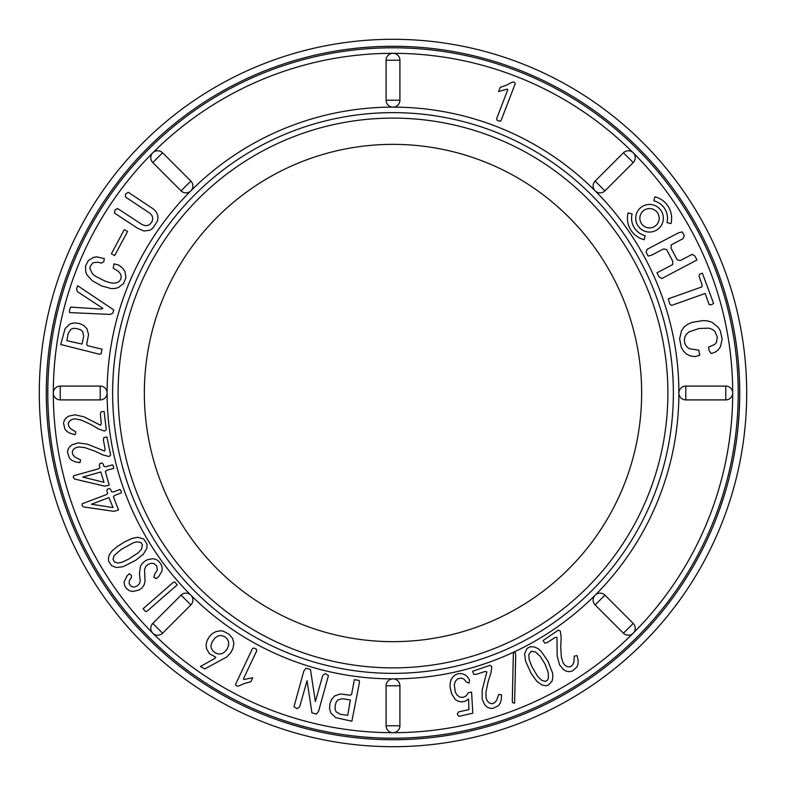 <?xml version="1.0" encoding="UTF-8"?>
<svg xmlns="http://www.w3.org/2000/svg" width="786" height="786" viewBox="0 0 786 786"><rect width="100%" height="100%" fill="white"/><g stroke="black" fill="none" stroke-linecap="round" stroke-linejoin="round"><path stroke-width="1.18" d="M633.202 633.202A339.69 339.69 0 0 1 393 732.69A6.907 6.907 0 0 1 386.093 725.783L386.093 685.795A6.907 6.907 0 0 1 393 678.888A6.907 6.907 0 0 1 399.907 685.795L399.907 725.783A6.907 6.907 0 0 1 393 732.69A339.69 339.69 0 0 1 152.798 633.202A6.907 6.907 0 0 1 152.798 623.426L181.075 595.149A6.907 6.907 0 0 1 190.851 595.149A6.907 6.907 0 0 1 190.851 604.925L162.574 633.202A6.907 6.907 0 0 1 152.798 633.202A339.69 339.69 0 0 1 53.31 393L53.31 393A6.907 6.907 0 0 1 60.217 386.093L100.205 386.093A6.907 6.907 0 0 1 107.112 393A6.907 6.907 0 0 1 100.205 399.907L60.217 399.907A6.907 6.907 0 0 1 53.31 393A339.69 339.69 0 0 1 152.798 152.798A6.907 6.907 0 0 1 162.574 152.798L190.851 181.075A6.907 6.907 0 0 1 190.851 190.851A6.907 6.907 0 0 1 181.075 190.851L152.798 162.574A6.907 6.907 0 0 1 152.798 152.798A339.69 339.69 0 0 1 393 53.31L393 53.31A6.907 6.907 0 0 1 399.907 60.217L399.907 100.205A6.907 6.907 0 0 1 393 107.112A6.907 6.907 0 0 1 386.093 100.205L386.093 60.217A6.907 6.907 0 0 1 393 53.31A339.69 339.69 0 0 1 633.202 152.798L633.202 152.798A6.907 6.907 0 0 1 633.202 162.574L604.925 190.851A6.907 6.907 0 0 1 595.149 190.851A6.907 6.907 0 0 1 595.149 181.075L623.426 152.798A6.907 6.907 0 0 1 633.202 152.798A339.69 339.69 0 0 1 732.69 393L732.69 393A6.907 6.907 0 0 1 725.783 399.907L685.795 399.907A6.907 6.907 0 0 1 678.888 393A6.907 6.907 0 0 1 685.795 386.093L725.783 386.093A6.907 6.907 0 0 1 732.69 393A339.69 339.69 0 0 1 633.202 633.202L633.202 633.202A6.907 6.907 0 0 1 623.426 633.202L595.149 604.925A6.907 6.907 0 0 1 595.149 595.149A6.907 6.907 0 0 1 604.925 595.149L633.202 623.426A6.907 6.907 0 0 1 633.202 633.202A6.907 6.907 0 0 1 623.426 633.202L633.202 623.426M107.112 393A285.888 285.888 0 0 1 595.149 190.851A285.888 285.888 0 0 1 678.888 393L678.888 393A285.888 285.888 0 0 1 190.851 595.149L190.851 595.149A285.888 285.888 0 0 1 107.112 393L107.112 393A6.907 6.907 0 0 1 100.205 399.907L100.205 386.093M393 732.69A6.907 6.907 0 0 1 386.093 725.783L399.907 725.783M393 53.31A339.69 339.69 0 0 1 687.18 562.845A339.69 339.69 0 0 1 98.82 562.845A339.69 339.69 0 0 1 393 53.31A6.907 6.907 0 0 1 399.907 60.217L386.093 60.217M732.69 393A6.907 6.907 0 0 1 725.783 399.907L725.783 386.093M393 39.3A353.7 353.7 0 0 1 699.314 569.85A353.7 353.7 0 0 1 86.686 569.85A353.7 353.7 0 0 1 393 39.3M393 46.276A346.724 346.724 0 0 1 693.272 566.362A346.724 346.724 0 0 1 92.728 566.362A346.724 346.724 0 0 1 393 46.276M393 118.106A274.894 274.894 0 0 1 631.06 530.442A274.894 274.894 0 0 1 154.94 530.442A274.894 274.894 0 0 1 393 118.106M393 144.359A248.641 248.641 0 0 1 608.335 517.326A248.641 248.641 0 0 1 177.665 517.326A248.641 248.641 0 0 1 393 144.359M70.858 329.324L73.393 328.342L76.959 328.587L80.594 329.825L82.785 331.702L83.68 336.349L82.009 344.062L66.859 340.692L68.186 333.51L70.858 329.324M86.951 328.774L83.876 325.542L79.396 323.518L74.346 322.879L69.964 323.95L65.12 328.587L60.718 344.484L99.154 354.172L101.07 353.916L102.033 349.19L87.452 345.673L86.755 344.032L88.553 334.561L86.951 328.774M113.793 309.959L77.686 285.74L76.606 288.963L77.303 291.567L102.828 308.348L101.148 309.085L70.671 307.1L69.502 310.175L69.6 312.582L110.286 314.42L112.712 313.172L113.793 309.959M124.925 271.494L122.557 268.095L118.548 264.951L113.95 263.9L113.263 268.262L118.185 271.16L120.582 274.098L121.26 276.888L120.7 279.384L119.217 281.368L117.016 282.646L114.068 283.206L110.148 282.744L105.186 281.172L95.342 276.181L92.365 273.675L89.938 268.733L90.213 266.316L93.062 262.711L98.073 262.21L101.394 263.153L103.791 261.748L104.312 258.604L96.855 256.865L93.563 257.356L88.376 260.5L85.517 265.973L85.743 272.005L87.079 275.051L92.434 280.838L101.561 285.917L111.258 288.59L115.218 288.462L118.598 287.401L123.549 283.54L125.937 277.723L124.925 271.494M114.687 255.538L127.568 231.438L124.276 229.659L111.386 253.76L114.687 255.538M157.711 215.246L156.286 212.112L153.801 209.302L128.246 192.275L125.524 194.063L125.564 197.099L150.087 213.37L152.17 215.885L152.779 218.596L152.17 221.288L150.46 223.794L148.181 225.327L145.41 225.7L142.237 224.649L117.576 208.506L114.992 210.068L114.442 213.035L137.521 228.225L143.966 231.025L149.998 230.219L152.73 228.235L157.151 221.632L157.976 218.321L157.711 215.246M98.653 429.009L104.459 431.082L106.267 429.795L104.135 411.481L101.011 411.785L100.362 414.114L101.276 423.467L100.549 425.265L84.043 416.875L74.975 414.802L68.863 416.099L66.142 417.916L64.324 420.363L63.509 423.192L64.943 429.195L67.065 431.543L70.376 433.371L75.043 434.658L75.869 431.887L70.838 428.901L68.795 426.395L68.235 423.575L69.561 421.001L72.204 419.331L75.142 418.879L80.958 419.989L90.724 424.391L98.653 429.009M102.995 454.947L108.979 456.509L110.659 455.065L106.906 437.006L103.831 437.586L103.388 439.973L105.118 449.209L104.558 451.056L87.374 444.159L78.158 442.901L72.184 444.738L69.63 446.782L68.038 449.386L67.488 452.274L69.443 458.13L71.772 460.282L75.23 461.804L79.985 462.679L80.565 459.839L75.289 457.314L73.029 455.006L72.224 452.235L73.314 449.553L75.8 447.666L78.679 446.949L84.583 447.539L94.693 451.056L102.995 454.947M82.756 477.063L100.795 471.993L103.978 482.319L82.756 477.063M109.205 485.178L105.353 471.502L106.69 470.333L113.518 468.407L113.518 466.481L112.506 464.86L105.668 466.786L103.929 466.462L103.29 464.182L102.062 462.954L99.783 463.593L99.321 465.253L99.96 467.532L98.702 468.751L73.629 475.795L73.314 477.544L74.69 479.057L104.636 486.151L109.205 485.178M91.431 504.229L108.949 497.577L113.037 507.589L91.431 504.229M118.489 509.967L113.439 496.693L114.668 495.406L121.309 492.881L121.123 490.965L119.983 489.442L113.341 491.957L111.583 491.79L110.738 489.58L109.401 488.46L107.191 489.305L106.886 491.004L107.721 493.215L106.572 494.532L82.225 503.777L82.068 505.545L83.571 506.931L114.029 511.342L118.489 509.967M114.058 555.653L121.378 549.306L133.256 542.821L136.4 541.927L139.603 542.094L141.116 542.821L142.423 544.757L141.47 549.286L138.11 552.872L128.865 558.974L122.243 562.206L117.939 563.061L114.461 561.98L113.017 559.259L114.058 555.653M137.668 537.29L132.068 538.449L125.003 541.672L117.33 546.457L111.956 551.045L109.539 554.395L108.399 557.883L108.674 561.224L111.514 565.586L116.318 567.561L123.137 566.686L135.87 560.182L143.425 554.101L146.943 548.097L147.031 544.05L143.73 538.97L137.668 537.29M153.054 558.669L147.581 559.652L144.781 561.214L142.227 563.444L140.498 566.254L139.436 573.377L140.193 581.178L139.456 583.654L137.049 586.042L134.141 587.122L131.193 586.385L129.13 583.664L129.454 580.323L131.39 577.7L131.429 575.303L129.317 573.692L126.959 576.01L124.1 581.876L124.404 585.02L126.124 588.174L128.992 590.532L132.716 591.504L139.014 590.021L142.02 587.849L144.074 585.01L145.027 581.512L144.555 569.526L145.823 566.382L148.318 564.25L151.158 563.257L154.203 563.631L156.797 566.107L157.347 570.037L154.636 574.173L153.928 577.376L156.247 578.584L158.831 576.413L161.887 571.245L162.23 567.914L161.268 564.653L159.086 561.587L156.306 559.544L153.054 558.669M177.243 584.843L174.826 582.072L173.519 582.151L143.081 608.737L145.498 611.498L146.805 611.42L177.243 584.843M224.865 636.719L227.213 638.91L228.5 641.592L228.726 644.579L227.409 648.607L224.619 651.987L221.79 653.726L218.695 654.09L215.482 652.96L212.908 650.896L211.198 648.057L210.933 645.797L212.122 641.956L214.696 638.281L217.663 636.1L220.866 635.402L224.865 636.719M226.82 656.929L230.927 652.498L233.029 648.195L233.884 643.174L232.538 638.34L228.962 634.194L223.558 631.315L220.886 630.765L216.042 631.551L212.141 633.752L209.174 636.906L207.082 640.649L206.079 644.628L206.63 648.951L209.479 653.736L215.747 657.194L214.912 658.373L200.45 666.528L204.782 668.925L226.82 656.929M252.728 677.738L243.906 679.526L243.464 678.819L256.786 650.651L256.305 649.148L254.3 648.195L252.63 648.224L235.515 684.439L236.34 685.814L238.315 686.149L244.308 683.496L250.822 681.767L252.728 677.738M310.47 669.466L306 668.228L303.818 671.028L293.974 706.761L297.088 708.756L299.702 706.732L307.051 680.705L311.944 712.853L316.404 714.091L318.585 711.291L328.44 675.567L325.335 673.563L322.712 675.587L315.363 701.613L310.47 669.466M336.202 711.91L335.082 709.424L335.131 705.848L336.172 702.153L337.921 699.864L342.519 698.715L350.31 699.962L347.766 715.28L340.525 714.346L336.202 711.91M334.777 695.856L331.721 699.108L329.933 703.686L329.57 708.775L330.877 713.089L335.769 717.667L351.882 721.204L359.477 682.297L359.123 680.401L354.348 679.693L351.617 694.441L350.016 695.237L340.466 693.95L334.777 695.856M461.235 678.033L463.868 679.006L466.295 681.973L469.016 683.083L469.586 680.047L467.503 676.864L465.125 674.85L461.569 673.543L458.169 673.71L455.32 674.83L452.795 677.011L450.958 679.939L450.123 683.398L450.093 687.082L451.547 693.616L455.202 699.452L458.199 701.259L461.716 701.878L465.165 701.269L468.574 698.99L468.908 709.591L458.474 711.959L457.265 714.179L458.877 716.341L472.789 713.187L471.59 692.053L468.299 692.751L466.373 695.738L463.19 697.339L459.879 697.153L457.02 695.02L455.291 692.044L454.279 684.685L455.34 681.295L457.629 678.858L461.235 678.033M490.965 672.895L491.751 666.774L490.11 665.28L472.671 671.273L473.634 674.26L476.051 674.398L484.991 671.509L486.907 671.843L482.221 689.754L482.142 699.059L484.707 704.747L487.065 707.027L489.845 708.274L492.783 708.461L498.344 705.789L500.181 703.205L501.262 699.579L501.527 694.755L498.638 694.539L496.791 700.08L494.787 702.625L492.144 703.765L489.344 703.018L487.153 700.798L486.092 698.027L485.925 692.102L488.145 681.619L490.965 672.895M513.376 652.39L512.305 700.817L512.58 702.674L514.614 703.175L515.704 654.748L515.42 652.891L513.376 652.39M540.267 656.359L544.836 663.689L548.107 672.158L548.461 678.102L547.685 679.978L545.494 681.423L541.721 680.362L537.496 676.157L531.925 666.754L529.125 659.415L528.821 654.522L531.238 651.28L535.433 651.948L540.267 656.359M552.607 673.121L547.911 661.095L541.092 651.27L538.007 648.568L534.352 646.947L530.216 646.731L526.964 648.499L524.635 653.775L525.51 660.888L531.061 673.288L536.74 681.226L542.173 685.078L546.329 685.775L548.186 685.215L551.998 681.256L552.833 677.414L552.607 673.121M561.155 637.259L560.31 631.148L558.325 630.136L543.077 640.511L544.796 643.135L547.164 642.634L555.034 637.495L556.96 637.308L557.156 655.819L559.524 664.818L563.503 669.633L566.372 671.215L569.388 671.686L572.267 671.097L576.924 667.049L578.024 664.082L578.113 660.299L577.091 655.573L574.252 656.123L573.927 661.959L572.66 664.936L570.41 666.734L567.521 666.754L564.82 665.182L563.061 662.785L561.351 657.116L560.723 646.426L561.155 637.259M498.609 91.52L507.275 89.093L507.766 89.761L496.575 118.843L497.155 120.307L499.238 121.103L500.888 120.956L515.282 83.562L514.349 82.255L512.364 82.068L506.577 85.163L500.21 87.364L498.609 91.52M628.083 212.898L632.101 213.9A17.96 17.96 0 0 0 645.178 235.672L644.176 239.691A22.106 22.106 0 0 1 628.083 212.898M663.345 218.243A13.814 13.814 0 0 0 642.624 206.286A13.814 13.814 0 0 0 642.624 230.21A13.814 13.814 0 0 0 663.345 218.243M659.199 218.243A9.668 9.668 0 0 0 644.697 209.872A9.668 9.668 0 0 0 644.697 226.614A9.668 9.668 0 0 0 659.199 218.243M654.876 196.795L653.873 200.823A17.96 17.96 0 0 1 666.95 222.585L670.969 223.588A22.106 22.106 0 0 0 654.876 196.795M656.929 272.84L658.992 276.77L661.714 278.578L696.976 259.97L694.912 256.04L692.152 254.34L680.362 260.53L677.257 259.96L671.067 248.17L671.175 244.918L682.965 238.718L684.311 235.849L682.248 231.919L678.711 232.725L647.271 249.231L646.053 252.139L648.126 256.069L651.702 255.145L663.492 248.956L666.587 249.545L672.787 261.335L672.649 264.587L656.929 272.84M705.16 293.473L709.139 304.644L711.428 304.722L713.59 303.425L702.399 273.223L699.609 274.216L699.049 276.269L702.026 284.65L701.859 286.89L668.326 298.818L669.878 304.202L671.637 305.4L705.16 293.473M686.139 353.788L690.069 355.881L695.099 356.598L699.776 355.213L698.754 350.163L689.194 348.699L686.433 346.361L684.832 343.433L684.341 340.151L684.852 337.096L686.355 334.305L689.067 331.879L698.96 328.528L708.874 328.155L712.244 329.324L714.729 331.211L717.323 336.889L716.468 342.411L714.69 344.445L708.53 347.137L709.326 351.077L711.222 353.582L715.152 352.167L718.217 349.898L720.428 346.764L722.138 339.198L720.349 330.906L718.335 327.457L712.175 322.368L708.058 321.002L703.254 320.55L692.014 322.378L687.337 324.48L683.84 327.3L681.501 330.837L679.625 338.815L681.275 347.294L683.319 350.851L686.139 353.788M393 47.789A345.211 345.211 0 0 1 691.965 565.606A345.211 345.211 0 0 1 94.035 565.606A345.211 345.211 0 0 1 393 47.789M393 112.634A280.366 280.366 0 0 1 635.805 533.183A280.366 280.366 0 0 1 150.195 533.183A280.366 280.366 0 0 1 393 112.634M60.217 386.093L60.217 399.907M190.851 604.925L181.075 595.149M152.798 623.426L162.574 633.202M399.907 685.795L386.093 685.795M604.925 595.149L595.149 604.925M685.795 386.093L685.795 399.907M595.149 181.075L604.925 190.851M633.202 162.574L623.426 152.798M386.093 100.205L399.907 100.205M181.075 190.851L190.851 181.075M162.574 152.798L152.798 162.574"/></g></svg>
